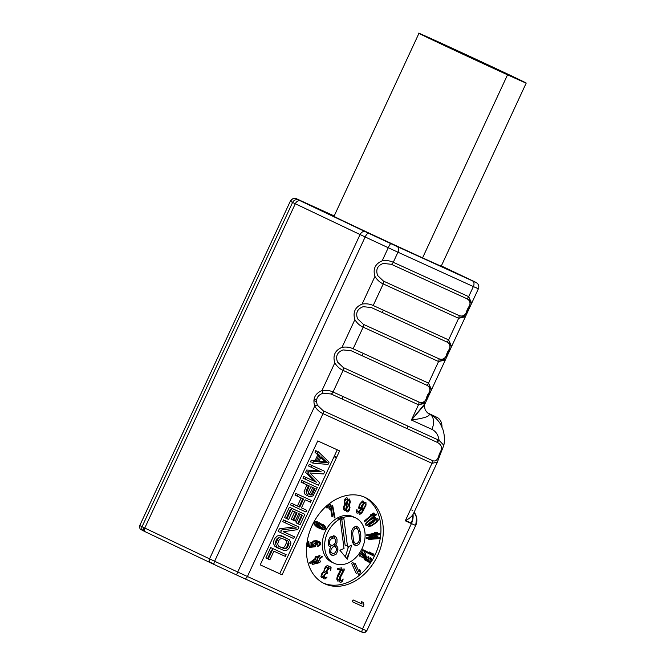 <?xml version="1.0" encoding="UTF-8"?>
<svg xmlns="http://www.w3.org/2000/svg" width="666" height="666" viewBox="0 0 666 666"><rect width="100%" height="100%" fill="white"/><g stroke="black" fill="none" stroke-linecap="round" stroke-linejoin="round"><path stroke-width="1" d="M334.199 215.926L296.661 198.851A120.771 0.966 24.9 0 0 298.826 200.075L365.359 231.726C363.245 231.077 361.488 232.018 360.073 234.557L209.54 558.849L144.763 528.055L295.296 203.754L365.159 236.954L214.627 561.247A125.541 1.007 24.9 0 0 237.72 572.019L247.419 576.498L237.72 572.019L314.727 406.118L237.72 572.019A125.541 1.007 -155.1 0 1 214.627 561.247L365.159 236.954A125.541 1.007 24.9 0 0 388.253 247.727L382.159 260.847C375.149 263.886 372.744 269.072 374.941 276.407L362.088 304.087C355.078 307.126 352.672 312.312 354.87 319.638L342.024 347.327C335.006 350.366 332.6 355.552 334.798 362.878L321.953 390.567C314.935 393.606 312.529 398.792 314.727 406.118C316.916 409.682 319.68 412.187 323.018 413.636L247.419 576.498L362.52 628.954L411.43 523.601L405.303 520.804L431.993 463.303L323.018 413.636L247.419 576.498L362.52 628.954C361.78 631.077 361.771 632.225 362.487 632.4L362.462 632.384M413.386 513.819L413.02 514.493A12.712 8.325 -65.5 0 1 411.43 523.601L415.692 525.491A12.712 12.712 169.2 0 0 416.641 517.74A12.712 12.712 -10.8 0 1 415.692 525.482L366.783 630.844L362.52 628.954L411.43 523.601L415.692 525.491L366.783 630.844L362.52 628.954C361.78 631.077 361.771 632.225 362.487 632.4L236.788 575.066A122.361 0.982 -155.1 0 1 214.277 564.56L236.78 575.066A3.18 0.433 115 0 0 236.788 575.066A3.18 0.433 -65 0 1 236.78 575.066A3.18 0.433 -65 0 1 237.72 572.019A3.18 0.433 115 0 0 236.78 575.066L244.222 578.496A3.18 2.081 -65.5 0 0 244.222 578.496A3.18 2.081 114.5 0 1 244.206 578.488A3.18 2.081 -65.5 0 0 247.419 576.498A3.18 2.081 114.5 0 1 244.222 578.496L236.788 575.066A122.361 0.982 -155.1 0 1 214.277 564.56L210.331 562.703M214.277 564.56A3.18 1.082 -64.9 0 1 214.269 564.56A3.18 1.082 -64.9 0 1 214.627 561.247L209.54 558.849A3.18 2.406 115.4 0 0 210.356 562.72L143.531 530.927A122.361 0.982 -155.1 0 1 143.307 530.81A122.361 0.982 -155.1 0 0 143.531 530.927A3.18 3.114 117.1 0 1 142.049 526.739A125.541 1.007 -155.1 0 1 139.793 525.466A125.541 1.007 24.9 0 0 142.049 526.739L292.582 202.439L142.049 526.739L209.54 558.849L360.073 234.557L295.296 203.754A4.77 3.605 -64.6 0 1 300.582 200.932L368.648 233.275A120.771 0.966 24.9 0 0 390.867 243.639L472.552 280.91C476.806 282.842 477.164 282.958 473.626 281.268L441.333 265.917L473.626 281.268A4.77 3.605 -64.6 0 1 473.668 281.285A4.77 3.605 115.4 0 0 473.626 281.268C477.164 282.958 476.806 282.842 472.552 280.91A4.77 3.122 114.5 0 1 473.36 286.571L397.952 252.198L393.273 262.287L468.681 296.653L473.36 286.571L478.379 288.794L474.891 287.088M142.549 530.203L144.605 531.127A3.18 2.081 114.5 0 1 143.931 527.655A3.18 2.081 -65.5 0 0 144.605 531.127L142.549 530.203M209.557 561.987A60.381 0.483 24.9 0 0 213.977 564.06A60.381 0.483 -155.1 0 1 209.557 561.987M405.752 520.562L411.155 523.135A12.712 9.607 115.4 0 0 412.595 515.134A12.712 9.607 -64.6 0 1 411.155 523.135L405.752 520.562M334.324 456.118A60.381 0.483 -155.1 0 1 336.671 457.234A60.381 0.483 24.9 0 0 334.324 456.118M336.397 457.825A60.381 0.483 -155.1 0 1 334.032 456.751A60.381 0.483 24.9 0 0 336.397 457.825M334.082 456.643L336.455 457.7M336.58 457.425L334.224 456.327M437.412 442.182A31.785 24.026 115.4 0 0 437.828 439.751A31.785 24.026 -64.6 0 1 437.412 442.182M408.042 426.173L406.934 428.554L408.042 426.173M372.585 502.547L372.169 503.454L372.585 502.547M359.79 530.128L358.899 532.042L359.79 530.128M354.229 542.099L354.021 542.54L354.229 542.099M349.367 552.572L346.653 558.424L349.367 552.572M340.917 570.77L340.617 571.428L340.917 570.77M337.545 578.03L336.863 579.512L337.545 578.03M334.215 585.214L333.758 586.197L334.215 585.214M317.973 541.133L317.765 541.583L317.973 541.133M316.708 543.847L316.184 544.988L316.708 543.847M316.317 525.79L316.009 526.456M308.816 541.949L307.376 545.054M427.114 412.712L436.879 417.307A13.503 10.206 115.4 0 1 441.974 427.039A13.503 10.206 115.4 0 0 436.771 417.257L434.698 416.317A3.18 2.406 115.4 0 0 433.216 416.258M441.3 266L456.809 273.351A76.274 0.608 -155.1 0 1 441.749 266.783L418.548 256.027A60.381 0.483 -155.1 0 1 375.291 236.03L352.913 225.707A76.274 0.608 -155.1 0 1 323.243 211.597L333.008 215.926A60.381 0.483 -155.1 0 1 334.041 216.259M365.992 231.876L378.163 237.437A68.332 0.549 24.9 0 0 408.674 251.573L383.941 240.359A114.41 0.916 -155.1 0 1 373.593 235.531L365.992 231.876M311.189 205.861L304.121 202.497A114.227 0.916 -155.1 0 1 302.805 201.781L333.142 215.667A68.332 0.549 24.9 0 0 325.641 212.471L311.189 205.861M436.879 417.307A13.503 10.206 115.4 0 0 436.771 417.257L427.031 412.629M323.226 583.05A47.669 36.031 115.4 0 0 375.05 554.936A47.669 36.031 115.4 0 0 364.144 496.994M332.933 562.645A25.108 18.981 -64.6 0 1 331.943 562.237A25.108 18.981 -64.6 0 1 325.241 531.593A25.108 18.981 -64.6 0 1 353.08 516.691A25.108 18.981 -64.6 0 1 354.445 517.399M371.678 555.003L362.429 550.416L362.804 549.65L365.126 550.815M370.396 553.404L369.464 552.039L371.037 552.83L371.969 554.187M362.795 554.92L362.212 553.105L360.065 556.435L359.19 555.752L361.946 551.465L363.411 553.954M363.861 555.302L365.051 558.907L366.458 560.098M367.366 559.923L368.273 558.391L367.782 557.109L368.165 556.51L368.789 557.176L369.222 558.957L368.032 560.88M367.157 561.172L364.51 559.74L363.236 556.277M357.6 572.444L356.31 573.659L351.606 563.278L352.847 562.279L356.801 570.679M340.817 569.413L337.645 569.771L337.779 568.381L341.883 567.865L341.725 569.297M340.959 570.77L337.579 577.73L337.962 579.603L339.194 579.62M339.926 578.854L340.834 577.872L340.617 578.995L340.026 580.203L340.259 577.713L344.106 570.371L344.23 568.98L340.126 569.505L339.993 570.887L343.19 570.487L339.768 576.947L339.202 580.586L339.96 582.134L341.067 582.267L342.407 581.276L343.181 578.987L341.317 580.869L340.026 580.211M339.302 580.885L337.604 581.018L336.838 578.371L337.412 575.832L340.035 570.887M323.285 577.564L321.711 577.847L320.929 576.356L321.853 573.534L323.892 571.37L324.4 568.631L326.074 566.25L327.272 565.617L328.521 566.025L328.829 567.107M328.804 568.065L328.288 569.605L328.022 568.697M328.047 567.765L326.581 566.891L324.866 568.906L324.492 570.712L325.283 571.528L324.725 572.544L323.06 572.902L321.803 575.191L322.128 576.406L323.426 576.44M324.317 575.69L324.717 575.923L324.159 576.764M313.902 562.387L309.915 563.369L309.648 562.703L315.468 558.333L315.018 557.217L316.308 556.243L316.766 557.359L319.78 555.086L320.055 555.76L317.033 558.025L317.657 559.565M317.923 560.231L318.115 560.697L315.634 561.962M317.058 541.666L314.136 543.381L313.761 544.905L314.568 546.145L310.839 546.62L311.205 542.673L310.04 542.823L309.607 547.444L315.667 546.678L315.001 543.939L317.224 542.324L319.056 542.49L319.663 543.356L319.305 544.746L317.84 545.596L317.765 546.411L319.688 545.496L320.754 544.022L320.654 542.557L319.131 541.674L315.343 541.142L313.436 541.791L312.654 542.823L313.32 545.562L310.905 545.862M309.74 546.012L307.259 546.328L307.692 541.708L308.858 541.558L308.483 545.496L309.807 545.329M310.972 545.188L312.212 545.029L311.488 542.973L313.52 540.975L316.783 540.559L318.348 541.591M318.456 542.332L317.341 544.38L315.418 545.296L317.307 542.307M319.447 523.168L322.011 524.275M322.86 525.274L323.21 527.389L321.753 528.704M319.805 528.529L316.683 526.948L314.069 524.392L313.994 522.685L314.793 521.678L317.299 521.686L314.868 523.376L315.026 524.467L316.908 526.24M317.216 524.592L318.181 523.443M330.319 506.984L330.111 505.719L326.956 508.133L326.49 507.001L330.269 504.112L330.952 506.501M331.177 507.817L332.592 516.317L331.959 516.799L330.544 508.3M345.995 510.489L344.305 510.639L343.548 509.09L343.531 506.901L344.68 504.287L344.164 501.332L344.938 499.042L346.187 497.785L347.186 497.935L347.893 499.325M348.018 500.557L347.211 503.696L347.419 501.465M347.61 506.035L346.595 509.765M358.666 512.637L357.059 513.236L356.318 511.438L356.918 509.432L357.284 511.679L358.924 511.471M359.565 510.722L360.955 508.558M360.947 508.349L359.415 508.899L358.633 508.091L359.374 504.478L362.529 500.949L363.586 501.248L363.944 502.605M363.744 503.721L361.813 508.116M361.089 509.39L359.498 511.746M364.427 521.844L364.111 521.203L372.269 514.31L370.487 514.918L373.942 512.903L374.25 513.536L364.427 521.844M372.802 517.857L375.549 517.549L375.982 518.672M375.682 519.572L373.476 522.094L368.997 524.908M367.873 525.341L365.959 525.349L365.526 523.942L366.575 522.144L369.672 519.605M376.64 533.691L366.658 535.614L366.7 534.806L375.824 533.041L374.225 532.55L376.099 532.192L377.697 532.683L377.664 533.458M376.923 537.479L366.358 538.336L366.466 537.52L375.507 536.779L373.984 536.097L375.84 535.947L377.364 536.63L377.297 537.137M345.329 556.826L348.543 546.595M347.302 544.979L345.221 545.912L341.775 519.397M341.616 518.181L341.508 517.39L337.962 518.897L338.12 520.113M337.987 548.909L337.529 549.092L337.92 549.558M260.223 564.868L317.757 440.917L339.618 450.882L282.084 574.833L260.223 564.868L279.737 573.717L337.254 449.8M313.17 462.221L310.414 461.971L311.222 460.239L315.101 460.614L317.782 454.853L314.968 452.172L315.767 450.441L317.749 452.347M326.39 461.788L325.99 462.654M305.286 479.195L302.922 478.113L303.729 476.381L314.052 481.093L305.602 472.344L306.668 470.038L318.756 470.704M310.914 467.082L308.541 466.009L309.349 464.277L322.444 470.296M308.666 471.919L307.534 471.828L308.333 472.635M307.609 495.729L305.128 494.488L304.112 491.575L306.893 484.856M303.413 483.225L301.049 482.151L301.856 480.419L314.951 486.438M314.152 488.161L311.755 493.315L310.081 495.038M297.394 496.203L295.03 495.121L295.829 493.389L308.932 499.408M302.822 498.717L299.092 506.751L299.792 507.067M301.465 507.833L304.379 509.207M292.849 506.002L290.476 504.92L291.283 503.188L297.419 505.993L301.149 497.96M290.975 510.039L290.284 509.723L286.263 518.364L284.59 517.607L289.41 507.226L302.506 513.245M301.706 514.976L297.71 523.584L296.037 522.818L300.033 514.21M296.403 512.554L292.94 520.013L291.267 519.247L294.73 511.796M285.081 522.718L282.717 521.644L283.525 519.913L296.62 525.924M295.821 527.655L295.612 528.096M281.46 530.527L280.927 530.602L281.335 530.794M283.35 531.709L292.074 535.73M280.536 532.517L278.172 531.443L279.37 528.846L294.081 526.864M288.445 541.616L287.004 546.644L285.048 548.784M278.396 548.309L274.95 546.386L273.518 543.639L273.884 540.667L274.958 538.361L276.998 536.147L278.654 535.506L281.56 535.78L285.914 537.812M272.236 550.391L271.545 550.074L267.532 558.724L265.859 557.958L270.679 547.585L283.774 553.604M316.367 560.539L315.742 558.999L311.638 562.079L315.609 561.105M321.012 524.408L320.046 524L318.556 524.433L318.398 526.706M320.821 527.972L322.336 526.698L321.845 525.149M346.869 505.586L345.537 504.728L344.097 506.826L344.264 508.724L345.096 509.44L345.829 509.199M346.387 508.624L347.053 506.601M347.319 500.116L346.054 499.175L344.738 501.265L345.213 503.396L346.437 503.321M362.137 506.102L362.762 504.895M363.128 503.463L362.987 502.58L361.921 502.281L359.981 504.495L359.557 507.292L361.147 507.267M374.858 519.105L373.917 518.306L370.621 519.705M366.974 522.793L366.633 524.075L368.173 524.442M369.197 524.142L373.301 521.511L374.658 519.871M357.467 529.079L355.96 526.223M353.929 544.68L356.185 543.672M354.487 542.499L352.422 541.816M353.696 527.231L355.403 528.404M334.723 538.336L333.475 535.764M330.736 554.587L333.191 553.588M335.597 547.111L334.24 544.372M330.644 536.871L332.476 537.254L333.008 537.995M329.878 544.272L328.163 543.922M331.218 552.464L329.47 551.947M329.695 546.561L332.484 545.471L333.857 546.595M319.097 461.097L325.091 461.671L320.754 457.542M319.813 456.643L318.764 455.644L316.35 460.839L317.807 460.972M308.566 485.622L306.044 491.058L306.568 493.223M308.558 493.997L308.391 492.174L310.93 486.696L315.118 488.611L312.579 494.089L311.072 495.146L308.558 493.997L310.231 492.965L312.754 487.529M279.237 546.595L282.451 547.71L284.515 546.911L286.655 542.299L286.497 541.175L285.073 539.527M279.262 537.337L276.631 539.127L275.308 542.707L275.866 544.505M352.347 601.731L363.112 606.634L363.936 604.861L363.153 602.355L361.322 601.523L362.104 604.029L353.171 599.958L352.247 601.689L353.072 599.908L362.013 603.979L361.23 601.481L363.062 602.314M355.428 517.807A25.108 18.981 115.4 0 0 327.589 532.708A25.108 18.981 115.4 0 0 334.29 563.353A25.108 18.981 115.4 0 0 362.129 548.451A25.108 18.981 115.4 0 0 355.428 517.807M351.69 545.179L347.286 559.199L339.876 550.208L344.022 548.543L340.309 520.021L343.864 518.506L347.577 547.027L351.69 545.179M360.373 532.251L360.847 535.939L360.489 541.283L358.816 544.588L355.819 545.862L353.504 544.255L352.381 541.708L351.382 536.08L351.74 530.735L353.421 527.43L356.418 526.157L358.733 527.763L360.373 532.251M336.122 544.305L335.672 544.93L337.845 547.46L337.779 550.948L336.097 554.262L332.6 555.752L330.286 554.145L329.52 552.305L329.645 549.225L330.677 547.052L328.971 546.053L328.205 544.222L328.28 540.725L329.953 537.42L333.949 535.722L336.263 537.329L337.029 539.16L336.954 542.657L336.122 544.305M365.151 550.765L364.777 551.531L374.009 556.168L374.384 555.402L373.385 553.946L371.811 553.155L372.81 554.612L365.151 550.765M367.399 560.023L365.168 553.263L364.294 552.58L361.538 556.868L362.412 557.55L364.56 554.22L366.491 560.206L367.832 561.796L369.613 562.295L370.904 561.513L371.57 560.073L371.137 558.299L370.512 557.633L370.13 558.225L370.621 559.507L369.555 561.172L368.298 561.08L367.399 560.023M355.203 563.394L353.954 564.393L358.658 574.775L359.906 573.776L360.448 571.228L359.648 569.463L359.107 572.011L355.203 563.394M328.971 567.016L327.306 568.731L326.24 572.485L323.46 576.232L323.368 578.205L324.059 578.962L325.491 578.804L327.064 577.047L324.85 577.738L324.159 576.315L325.408 574.017L327.073 573.659L327.63 572.643L326.84 571.153L327.772 569.005L328.929 568.006L330.086 568.364L330.636 570.72L331.102 567.615L330.128 566.699L328.971 567.016M311.996 563.819L312.262 564.493L319.172 562.787L320.463 561.813L319.38 559.14L322.402 556.876L322.128 556.21L319.114 558.474L318.664 557.359L317.366 558.333L317.815 559.448L311.996 563.819M318.09 560.114L318.856 562.004L313.986 563.195L318.09 560.114M323.185 524.592L320.421 524.592L319.555 525.732L319.747 527.672L317.207 524.983L317.632 523.742L319.305 523.426L319.647 522.802L317.149 522.793L316.192 524.542L316.966 526.331L319.031 528.063L323.784 529.92L325.216 529.129L325.707 527.763L324.933 525.973L323.185 524.592M321.878 525.141L323.593 525.665L324.525 526.723L324.683 527.813L323.818 528.946L322.527 529.004L320.829 527.988L320.429 526.423L321.878 525.141M334.94 517.44L332.625 505.228L328.838 508.116L329.304 509.249L332.459 506.834L334.307 517.923L334.94 517.44M346.82 505.153L345.804 508.849L346.162 510.997L347.202 511.963L348.485 511.53L349.55 509.748L349.983 507.5L349.309 505.119L350.391 501.964L349.533 499.05L347.943 499.259L346.511 502.455L346.82 505.153M347.902 510.506L347.011 510.339L346.37 508.774L346.894 506.793L348.343 505.785L349.175 506.501L349.342 508.399L347.902 510.506M347.086 502.38L347.927 500.632L348.859 500.233L349.825 502.031L348.443 504.678L347.177 503.737M359.732 510.83L359.265 510.547L358.666 512.554L359.407 514.352L360.889 513.886L362.595 511.871L366.025 505.128L365.942 502.364L363.994 502.555L361.73 505.594L360.98 509.207L361.771 510.014L363.478 509.348L361.763 512.046L360.189 513.136L359.498 512.379L359.732 510.83M364.918 506.493L363.528 508.366L361.904 508.408L362.329 505.619L364.269 503.396L365.476 504.12L364.918 506.493M366.458 522.327L366.775 522.96L376.598 514.652L376.29 514.019L374.517 514.618L372.843 516.033L374.617 515.434L366.458 522.327M374.608 519.214L368.922 523.26L367.873 525.058L368.306 526.465L371.595 525.915L377.281 521.869L378.33 520.071L377.897 518.664L374.608 519.214M371.853 521.536L374.791 519.805L376.265 519.422L377.222 519.938L375.649 522.627L371.42 525.324L369.38 525.64L369.022 524.467L371.853 521.536M369.047 535.922L369.006 536.729L380.011 534.607L380.053 533.799L378.446 533.308L376.573 533.666L378.18 534.165L369.047 535.922M368.814 538.636L368.714 539.452L379.612 538.569L379.712 537.745L378.188 537.062L376.332 537.212L377.855 537.903L368.814 538.636M359.623 538.628L358.608 530.844L357.284 528.812L355.128 528.429L353.296 530.511L352.614 533.391L353.629 541.175L354.945 543.206L357.101 543.589L358.941 541.508L359.623 538.628M333.716 537.978L331.668 538.419L329.828 540.501L329.454 543.689L330.411 545.004L332.575 545.387L335.406 542.882L335.781 539.693L333.716 537.978M332.584 553.596L334.64 553.155L336.422 550.665L336.655 548.401L334.832 546.586L332.784 547.027L331.002 549.517L330.769 551.773L332.584 553.596M312.762 463.086L328.022 464.452L329.096 462.146L318.115 451.556L317.316 453.288L320.13 455.969L317.449 461.729L313.569 461.355L312.762 463.086M321.112 456.759L327.439 462.795L318.706 461.954L321.112 456.759M307.95 473.468L316.4 482.209L306.077 477.497L305.269 479.229L318.39 485.206L319.597 482.617L309.881 472.952L323.609 473.967L324.808 471.37L311.696 465.392L310.889 467.124L321.22 471.828L309.016 471.162L307.95 473.468M308.183 496.27L310.264 496.878L313.162 495.745L317.316 487.512L304.204 481.535L303.396 483.266L309.257 485.939L306.46 492.69L308.183 496.27M298.185 494.505L297.377 496.237L303.521 499.034L299.767 507.109L293.631 504.312L292.832 506.035L305.944 512.012L306.751 510.289L301.448 507.867L305.195 499.8L310.498 502.214L311.297 500.482L298.185 494.505M286.938 518.722L288.619 519.488L292.632 510.839L297.094 512.87L293.614 520.371L295.288 521.128L298.768 513.636L302.397 515.293L298.385 523.934L300.058 524.7L304.87 514.327L291.758 508.341L286.938 518.722M285.872 521.028L285.065 522.76L296.512 527.972L281.726 529.961L280.519 532.559L293.631 538.536L294.439 536.804L283.275 531.718L297.785 529.603L298.984 527.006L285.872 521.028M289.352 547.76L290.809 543.889L290.792 542.482L289.36 539.735L282.384 536.555L279.345 537.262L278.255 538.161L275.849 543.348L275.866 544.763L277.297 547.51L284.274 550.682L287.312 549.974L289.352 547.76M289.002 543.414L287.679 546.994L286.863 548.026L284.798 548.826L279.362 546.703L278.38 545.904L277.655 543.831L278.979 540.243L279.795 539.21L281.86 538.411L287.296 540.534L288.278 541.333L289.002 543.414M285.339 556.41L286.139 554.678L273.027 548.701L268.207 559.082L269.88 559.84L273.892 551.198L285.339 556.41M451.615 346.453L448.609 339.893L458.641 318.29L383.233 283.916L373.201 305.519L448.609 339.893L458.641 318.29L465.384 316.775M431.543 389.693L428.538 383.133L438.569 361.53L363.161 327.156L353.13 348.759L428.538 383.133L438.569 361.53L445.313 360.015M443.847 445.304L439.06 440.318A19.073 14.411 115.4 0 0 431.859 429.354L411.405 420.038L418.498 404.77L343.09 370.396L333.058 391.999L439.06 440.318A19.073 14.411 115.4 0 0 431.859 429.354L411.405 420.038L418.498 404.77L425.241 403.255M364.935 497.344A47.669 36.031 -64.6 0 1 377.647 555.527A47.669 36.031 -64.6 0 1 324.792 583.824A47.669 36.031 -64.6 0 1 312.071 525.632A47.669 36.031 -64.6 0 1 364.935 497.344M425.183 403.355L411.405 420.038C424.975 418.106 430.769 416.042 428.796 413.844L428.313 413.594M471.686 303.213L468.681 296.653L473.36 286.571L397.952 252.198A4.77 3.122 -65.5 0 0 397.144 246.537L472.552 280.91A4.77 3.122 -65.5 0 1 473.36 286.571L478.379 288.794C479.229 286.663 478.821 284.79 477.156 283.167L441.333 265.917M217.166 358.791L139.793 525.466A125.541 1.007 24.9 0 1 139.802 525.466L223.61 344.905M237.287 315.434L243.681 301.665M257.359 272.194L263.753 258.425M277.431 228.954L283.824 215.185M299.359 200.05L296.661 198.851A4.77 4.77 -116.2 0 0 292.549 198.901A4.77 4.77 63.8 0 1 296.661 198.851A120.771 0.966 24.9 0 0 298.826 200.075A4.77 4.67 117.1 0 0 292.582 202.439A125.541 1.007 -155.1 0 1 290.326 201.174A125.541 1.007 24.9 0 0 290.326 201.174A125.541 1.007 24.9 0 0 292.582 202.439L295.296 203.754L144.763 528.055A3.18 2.406 -64.6 0 0 145.588 531.918A3.18 2.406 -64.6 0 1 145.588 531.918L210.356 562.72A3.18 2.406 115.4 0 0 210.389 562.728M437.296 462.304L440.384 454.095L439.385 453.629C442.798 448.609 442.049 444.838 437.121 442.316L331.119 393.997L323.06 393.165C317.191 395.346 315.318 399.384 317.441 405.278L323.301 410.847L432.276 460.514C435.647 462.087 438.02 459.79 439.385 453.629L440.384 454.095L443.864 445.238C444.838 439.693 444.497 434.382 442.84 429.304L440.542 424.217C437.97 419.83 434.44 416.55 429.961 414.377A31.785 24.026 115.4 0 0 429.695 414.252A12.712 8.325 114.5 0 1 431.859 429.354A12.712 8.325 -65.5 0 0 429.695 414.252A31.785 24.026 -64.6 0 1 429.961 414.377L428.288 413.578M236.88 316.325L224.026 344.006M256.951 273.085L244.097 300.766M277.023 229.845L264.169 257.526M374.941 276.407C377.131 279.961 379.895 282.467 383.233 283.916L373.201 305.519C369.921 303.946 366.217 303.463 362.088 304.087L374.941 276.407M393.273 262.287C389.993 260.706 386.288 260.223 382.159 260.847L388.253 247.727L397.952 252.198L393.273 262.287L468.681 296.653A3.18 2.081 114.5 0 1 466.741 298.651L391.333 264.285L383.275 263.445C377.406 265.626 375.532 269.663 377.655 275.558L383.516 281.127L458.916 315.501C463.028 317.257 465.734 315.451 467.041 310.09C471.053 304.695 470.954 300.882 466.741 298.651L391.333 264.285A3.18 2.081 -65.5 0 0 393.273 262.287M354.87 319.638C357.059 323.201 359.823 325.707 363.161 327.156L353.13 348.759C349.85 347.186 346.145 346.703 342.024 347.327L354.87 319.638M334.798 362.878C336.988 366.442 339.752 368.947 343.09 370.396L333.058 391.999C329.778 390.426 326.074 389.943 321.953 390.567L334.798 362.878M300.582 200.932A4.77 3.605 115.4 0 0 295.296 203.754L292.582 202.439A4.77 4.67 -62.9 0 1 298.826 200.075L300.582 200.932M292.549 198.901A4.77 4.77 -116.2 0 0 290.334 201.165L292.549 198.901C298.068 198.052 294.613 198.485 299.392 200.058M388.253 247.727A125.541 1.007 -155.1 0 1 365.159 236.954A4.77 1.615 -64.9 0 1 368.648 233.275A120.771 0.966 24.9 0 0 390.867 243.639A4.77 0.649 115 0 0 388.253 247.727A4.77 0.649 -65 0 1 390.867 243.639L397.144 246.537A4.77 3.122 114.5 0 1 397.952 252.198L388.253 247.727M360.073 234.557C361.488 232.018 363.245 231.077 365.359 231.726L368.648 233.275A4.77 1.615 115.1 0 0 365.159 236.954L360.073 234.557M413.37 513.852L413.02 514.493C411.471 516.799 408.891 518.906 405.303 520.804L431.993 463.303L437.346 462.204L431.993 463.303L323.018 413.636A3.18 2.081 -65.5 0 0 323.301 410.847L317.441 405.278L314.727 406.118C316.916 409.682 319.68 412.187 323.018 413.636A3.18 2.081 -65.5 0 0 323.301 410.847L432.276 460.514A3.18 2.081 114.5 0 1 431.993 463.303A3.18 2.081 114.5 0 0 432.276 460.514C435.647 462.087 438.02 459.79 439.385 453.629C442.798 448.609 442.049 444.838 437.121 442.316L439.06 440.318M362.812 632.525L244.247 578.504M364.527 632.633L365.218 632.409M363.986 632.7L366.775 630.868M428.796 413.844C430.769 416.042 424.975 418.106 411.405 420.038L424.425 404.961M451.406 346.878L448.609 339.893A3.18 2.081 114.5 0 1 446.67 341.891C450.707 343.814 451.098 346.994 447.843 351.432C446.32 357.975 443.315 360.414 438.844 358.741C442.957 360.497 445.671 358.691 446.969 353.33C450.982 347.935 450.882 344.122 446.67 341.891L371.262 307.517L363.203 306.685C357.334 308.866 355.461 312.903 357.584 318.798L363.445 324.367L438.844 358.741A3.18 2.081 114.5 0 1 438.569 361.53L363.161 327.156A3.18 2.081 -65.5 0 0 363.445 324.367L438.844 358.741A3.18 2.081 114.5 0 1 438.569 361.53L445.795 358.974M431.335 390.118L428.538 383.133A3.18 2.081 114.5 0 1 426.598 385.131C430.636 387.046 431.027 390.234 427.772 394.672C426.248 401.215 423.251 403.654 418.781 401.981C422.893 403.738 425.599 401.931 426.898 396.57C430.91 391.175 430.81 387.362 426.598 385.131L351.19 350.757L343.132 349.925C337.262 352.106 335.389 356.144 337.512 362.038L343.373 367.607L418.781 401.981A3.18 2.081 114.5 0 1 418.498 404.77L343.09 370.396A3.18 2.081 -65.5 0 0 343.373 367.607L418.781 401.981A3.18 2.081 114.5 0 1 418.498 404.77L425.724 402.214M316.217 405.619L314.294 404.745L316.217 405.619M383.233 283.916A3.18 2.081 -65.5 0 0 383.516 281.127L458.916 315.501A3.18 2.081 114.5 0 1 458.641 318.29L383.233 283.916M471.478 303.638L468.681 296.653A3.18 2.081 114.5 0 1 466.741 298.651C470.779 300.574 471.17 303.754 467.915 308.192C466.391 314.735 463.386 317.174 458.916 315.501A3.18 2.081 114.5 0 1 458.641 318.29L465.867 315.734M331.119 393.997A3.18 2.081 -65.5 0 0 333.058 391.999C329.778 390.426 326.074 389.943 321.953 390.567L323.06 393.165L331.119 393.997M416.641 517.74A12.712 12.712 169.2 0 0 414.119 512.237A12.712 12.712 -10.8 0 1 416.641 517.74L415.692 525.491M412.828 510.83L411.763 509.94M316.6 400.316L314.111 399.167M313.902 400.674L316.009 401.648L313.911 400.641M437.637 41.567A59.116 0.475 -155.1 0 1 513.245 76.723A59.116 0.475 -155.1 0 1 507.542 74.808A59.116 0.475 -155.1 0 1 431.926 39.66A59.116 0.475 -155.1 0 1 437.637 41.567A59.116 0.475 24.9 0 0 418.972 33.3A59.116 0.475 24.9 0 0 450.124 48.235A59.116 0.475 24.9 0 0 507.542 74.808A59.116 0.475 24.9 0 0 526.207 83.075A59.116 0.475 24.9 0 0 495.046 68.14A59.116 0.475 24.9 0 0 437.637 41.567M436.521 41.75L503.596 72.935L508.658 74.625A52.439 0.416 24.9 0 0 441.583 43.448A52.439 0.416 24.9 0 0 436.521 41.75A52.439 0.416 24.9 0 0 489.044 66.259A52.439 0.416 24.9 0 0 520.154 80.27A52.439 0.416 24.9 0 0 508.658 74.625L508.424 75.125L508.658 74.625A52.439 0.416 24.9 0 0 456.135 50.117A52.439 0.416 24.9 0 0 425.025 36.114A52.439 0.416 24.9 0 0 436.521 41.75M526.207 83.075L441.242 266.125A59.116 0.475 -155.1 0 1 422.577 257.859L507.542 74.808L422.577 257.859A59.116 0.475 -155.1 0 1 365.159 231.285A59.116 0.475 -155.1 0 1 333.999 216.35L418.972 33.3M322.419 525.124L322.186 525.632M315.293 540.476L314.96 541.192M313.378 544.588L312.903 545.612M428.663 413.777L425.333 410.314C424.309 406.352 424.167 404.254 424.9 404.012L478.379 288.794M223.659 344.797L237.238 315.551M243.731 301.556L257.309 272.311M263.803 258.316L277.381 229.071M283.874 215.076L290.326 201.174M413.353 513.894L437.296 462.312M139.793 525.466C139.435 530.544 141.142 528.862 141.392 529.786L143.423 530.869M363.811 632.7L366.783 630.844M362.471 632.392L363.827 632.7M414.119 512.229L416.566 517.349M383.316 310.131L382.217 312.512M363.245 353.371L362.146 355.752M343.173 396.611L342.074 398.992"/></g></svg>
